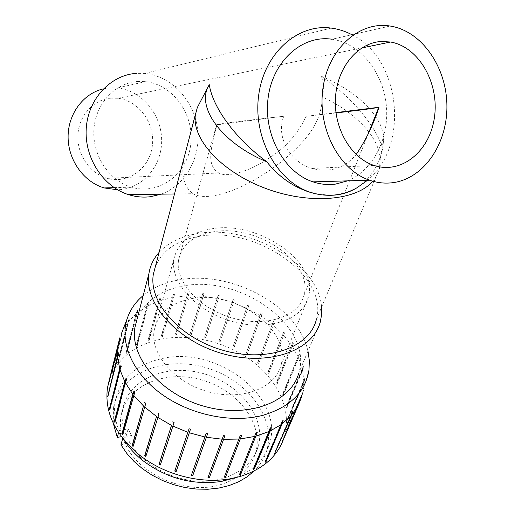 <?xml version="1.0" encoding="UTF-8"?>
<svg xmlns="http://www.w3.org/2000/svg" width="515" height="515" viewBox="0 0 515 515"><rect width="100%" height="100%" fill="white"/><g stroke="black" fill="none" stroke-linecap="round" stroke-linejoin="round"><path stroke-width="0.39" stroke-dasharray="2.58 1.93" d="M190.859 298.816C234.84 289.23 291.831 329.78 280.868 365.457C275.21 388.233 241.915 401.224 208.047 391.703C174.115 382.465 149.704 353.329 154.249 330.038C158.15 313.384 170.356 302.975 190.859 298.816M320.324 321.856L298.784 372.963C313.39 326.394 239.99 274.102 183.089 286.057C159.792 290.421 144.425 301.552 136.99 319.448M111.195 98.133C93.588 99.382 78.731 115.682 77.894 135.226C76.915 154.751 90.099 173.703 107.352 178.364C128.113 184.254 149.524 168.514 152.292 146.196C155.453 123.961 139.23 100.74 118.006 98.281L111.195 98.133M335.967 112.611L306.039 116.326C298.191 133.578 285.69 147.612 268.534 158.427C253.322 169.268 228.493 178.544 218.727 172.976C206.438 165.257 210.397 149.756 216.918 124.849L283.829 116.255C275.197 137.389 291.374 163.184 312.283 168.45C329.716 173.04 344.348 168.411 356.174 154.552M216.918 124.849L216.673 124.656C218.444 123.935 246.157 120.42 283.829 116.255M336.012 112.946L306.039 116.326M347.631 180.855C373.407 170.343 389.72 137.602 386.263 104.822C382.954 72.036 359.953 43.221 332.001 39.237L390.119 26.033M330.031 195.307L314.568 193.531M351.906 34.711C401.191 58.832 409.592 146.382 367.53 180.276M357.14 187.672C370.343 178.808 378.885 165.624 382.761 148.114C380.276 140.898 376.562 133.52 371.618 125.975M371.444 125.712C358.801 107.062 342.108 90.582 321.354 76.278C323.742 83.642 324.032 90.505 322.229 96.871C322.081 125.1 301.59 144.638 282.767 160.629C262.817 176.484 237.351 191.722 212.045 196.061C203.547 197.026 197.148 196.241 192.861 193.704C181.763 185.194 179.87 169.261 187.177 145.899M161.111 194.168C185.735 185.394 201.268 156.94 197.528 128.621C193.962 100.303 171.308 75.898 144.683 73.439L136.642 73.336M195.558 113.718L197.297 107.609M208.433 86.224L209.277 84.66M137.563 81.492L145.365 81.634C173.433 84.505 194.876 115.495 190.659 145.037C186.997 174.688 158.652 195.552 131.319 187.151C109.122 180.623 92.327 155.498 93.891 129.799C95.275 104.088 114.8 82.928 137.563 81.492M103.328 88.876L109.991 87.859L117.484 87.968C141.979 90.408 161.877 114.897 161.652 140.827C161.729 166.776 141.85 189.327 117.549 189.765M303.547 296.84L304.005 295.256C313.744 262.47 256.895 223.845 213.944 231.75C193.975 235.136 182.213 244.438 178.66 259.663C174.611 280.881 198.507 308.15 231.628 317.807C264.691 327.714 297.445 317.311 303.547 296.84M211.98 228.776C190.473 232.374 177.817 242.391 174.006 258.82C169.641 281.827 196.067 311.478 232.194 321.482C268.264 331.763 303.084 319.506 308.401 296.981C318.907 261.755 258.034 220.388 211.98 228.776M321.598 307.165C318.933 263.983 250.393 224.392 198.442 233.437C181.641 236.012 168.527 242.333 159.096 252.395M155.311 266.751C162.45 250.11 177.43 239.939 200.245 236.224C256.213 225.873 329.549 276.31 316.204 320.092L379.471 168.424L380.25 158.858C379.549 150.052 375.808 141.174 369.017 132.226M372.751 181.209L376.941 175.106L379.471 168.424M368.907 132.078C357.919 118.096 342.353 106.354 322.229 96.871M382.761 148.114L383.823 137.859C382.362 115.572 355.608 90.26 321.354 76.278M122.86 434.325L122.731 434.776M134.879 391.812L123.091 434.628M133.269 445.893L133.16 446.28M145.777 403.445L133.469 446.08M145.938 456.135L145.829 456.49M158.987 413.815L146.086 456.239M160.435 464.678L160.332 465.013M174.07 422.525L160.513 464.717M206.18 433.424L191.4 475.19M191.284 475.519L191.316 475.171M223.452 435.696L208.105 477.238M207.976 477.579L207.931 477.225M240.254 435.51L224.405 476.819M224.257 477.199L224.134 476.845M255.994 432.915L239.713 473.98M239.539 474.418L239.346 474.083M270.13 428.042L253.058 469.075L253.535 468.85M282.226 421.128L264.832 462.045L265.45 461.582M291.928 412.451L274.334 453.29L275.107 452.537M274.682 453.522L274.334 453.29M291.162 415.058L275.029 452.485M298.996 402.357L281.325 443.145L282.104 442.385M281.699 443.325L281.325 443.145M298.835 402.917L281.795 442.237M286.044 432.098L302.35 394.464L303.303 391.207L285.902 430.984L286.289 431.119L286.044 432.098L285.658 431.969M303.303 391.207L285.902 430.984M303.535 390.222L302.588 393.479L286.289 431.119M287.679 420.214L303.863 382.574L304.803 379.368L287.293 420.137L287.306 419.113L287.698 419.191L287.679 420.214L287.293 420.137M304.803 379.368L304.796 378.351L287.306 419.113M304.796 378.351L303.863 381.551L287.698 419.191M286.643 408.041L302.608 370.375L303.541 367.227L286.269 408.015L286.063 406.985L286.437 407.011L286.643 408.041L286.269 408.015M303.541 367.227L303.316 366.197L286.063 406.985M303.316 366.197L302.382 369.345L286.437 407.011M283.05 395.932L299.653 355.125L282.69 395.964L282.272 394.96L283.05 395.932L282.69 395.964M299.653 355.125L299.209 354.114L282.272 394.96M299.209 354.114L282.632 394.928M277.064 384.235L293.318 343.402L276.735 384.312L276.13 383.353L276.735 384.312M293.318 343.402L292.675 342.436L276.13 383.353M292.675 342.436L276.458 383.276M268.914 373.24L284.769 332.355L268.624 373.362L267.845 372.474L268.624 373.362M284.769 332.355L283.952 331.46L267.845 372.474M283.952 331.46L268.135 372.351M258.865 363.223L274.283 322.261L258.614 363.384L257.693 362.592L258.614 363.384M274.283 322.261L273.317 321.463L257.693 362.592M273.317 321.463L257.938 362.431M247.2 354.423L262.167 313.365L247.007 354.623L245.958 353.94L247.007 354.623M262.167 313.365L261.079 312.676L245.958 353.94M261.079 312.676L246.157 353.741M234.248 347.052L248.745 305.871L234.106 347.277L232.967 346.73L234.106 347.277M248.745 305.871L247.561 305.305L232.967 346.73M247.561 305.305L233.108 346.498M220.336 341.278L234.364 299.949L220.253 341.529L219.049 341.117L220.253 341.529M234.364 299.949L233.115 299.524L219.049 341.117M233.115 299.524L219.132 340.866M205.82 337.241L219.377 295.739L205.794 337.505L204.577 336.984L205.794 337.505M219.377 295.739L218.096 295.468L204.552 337.248M218.096 295.468L204.577 336.984M191.052 335.046L204.159 293.363L191.091 335.323L189.81 334.95L191.091 335.323M204.159 293.363L202.878 293.247L189.848 335.226M202.878 293.247L189.81 334.95M176.413 334.763L189.095 292.88L176.51 335.046L175.197 334.827L176.51 335.046M189.095 292.88L187.84 292.932L175.293 335.111M187.84 292.932L175.197 334.827M162.277 336.43L174.566 294.342L162.431 336.707L161.118 336.656L162.431 336.707M174.566 294.342L173.375 294.554L161.279 336.932M173.375 294.554L161.118 336.656M149.022 340.029L160.957 297.741L149.234 340.293L147.953 340.421L149.234 340.293M160.957 297.741L159.862 298.114L148.166 340.685M159.862 298.114L147.953 340.421M137.016 345.514L148.655 303.026L137.286 345.752L136.076 346.061L137.286 345.752M148.655 303.026L147.689 303.554L136.34 346.299M147.689 303.554L136.076 346.061M126.632 352.781L136.861 313.172L138.033 310.107L126.948 352.994L125.84 353.47L126.948 352.994M138.033 310.107L137.222 310.79L126.156 353.683M137.222 310.79L136.05 313.854L125.84 353.47M118.212 361.678L128.241 321.959L129.445 318.843L118.559 361.852L117.954 362.669L117.6 362.496L118.212 361.678L118.559 361.852M129.445 318.843L128.821 319.654L117.954 362.669M128.821 319.654L127.623 322.77L117.6 362.496M112.058 371.991L121.984 332.194L123.207 329.027L112.437 372.12L112.032 373.047L111.652 372.918L112.058 371.991L112.437 372.12M123.207 329.027L112.032 373.047M121.469 333.514L111.652 372.918M122.795 329.948L121.572 333.115M119.203 341.941L108.659 384.551L108.305 384.48M119.403 341.413L108.659 384.551M117.89 356.238L108.015 396.846L107.603 396.82M118.856 353.721L108.015 396.846M110.004 408.826L110.21 409.573L109.804 409.605M121.263 366.506L110.21 409.573M283.43 439.507L302.35 394.464M302.588 393.479L303.863 382.574M303.863 381.551L302.608 370.375M302.382 369.345L298.726 358.221M298.282 357.21L292.385 346.453M291.748 345.488L283.836 335.368M283.025 334.473L273.343 325.248M272.377 324.444L261.214 316.319M260.127 315.631L247.773 308.807M246.588 308.24L233.372 302.872M232.123 302.447L218.36 298.661M217.079 298.391L203.122 296.286M201.841 296.177L188.033 295.822M186.778 295.874L173.471 297.303M307.983 351.133C298.507 306.232 231.75 270.169 179.922 279.78C165.341 282.22 153.103 287.467 143.202 295.533M172.287 297.516L159.837 300.728M158.742 301.101L147.509 306.052M146.543 306.58L136.861 313.172M136.05 313.854L128.241 321.959M127.623 322.77L121.984 332.194M115.025 421.843L115.27 422.313L114.877 422.403M126.639 379.349L115.27 422.313M120.961 444.818L129.51 442.218C142.217 464.15 171.856 480.65 200.412 481.255C228.995 481.924 252.459 467.021 258.208 446.486C266.538 417.292 239.572 383.411 203.251 373.568C167.066 363.204 128.106 378.956 122.757 409.251C121.27 417.858 122.428 426.684 126.233 435.735L121.418 436.649M126.233 435.735L128.138 428.898L119.126 430.585L122.737 438.374M118.579 432.606L119.126 430.585C114.942 420.523 113.635 410.732 115.212 401.204L113.429 408.086C119.358 373.414 163.725 355.582 204.687 367.343C245.803 378.493 276.478 416.95 266.789 450.226C264.504 457.983 260.3 464.897 254.185 470.968M124.154 440.138L122.847 437.982L131.447 435.4L128.138 428.898M129.51 442.218L131.447 435.4M113.287 423.266L113.429 408.086M235.304 477.766C253.374 470.607 264.787 459.245 269.551 443.679C284.698 396.82 216.487 345.533 162.116 358.562C136.024 364.401 120.388 378.615 115.212 401.204M284.415 436.553C291.896 411.034 278.583 381.564 253.219 361.955C227.752 342.372 191.87 333.314 161.523 339.063C134.627 344.632 117.169 358.485 109.141 380.624M220.182 484.757C239.057 478.918 250.895 468.193 255.691 452.582C264.047 423.394 237.293 389.572 201.172 379.806C165.186 369.506 126.407 385.336 121.051 415.624C119.557 424.225 120.697 433.044 124.463 442.082C136.61 473.646 185.342 495.61 220.182 484.757M107.352 178.364L218.727 172.976M312.283 168.45L374.102 165.463M118.006 98.281L361.73 47.966M174.501 193.975L192.861 193.704M144.683 73.439L331.3 28.1M114.188 187.653L131.319 187.151M117.484 87.968L145.365 81.634M304.005 295.256L367.407 135.851M178.66 259.663L216.673 124.656M280.868 365.457L308.401 296.981M154.249 330.038L174.006 258.82M383.823 137.859L380.25 158.858M308.994 369.892L303.399 389.018M269.551 443.679L266.789 450.226M255.691 452.582L258.208 446.486M121.051 415.624L122.757 409.251"/><path stroke-width="0.77" d="M136.99 319.448L134.982 327.167C129.497 357.011 160.899 394.548 204.777 406.464C248.578 418.721 291.265 401.9 298.784 372.963M381.422 41.49L390.537 42.018C418.798 46.794 439.282 82.966 434.512 116.802C430.263 150.76 401.777 174.675 374.102 165.463C351.121 158.144 333.617 128.46 335.452 97.985C337.087 67.484 357.803 42.629 381.422 41.49M356.174 154.552C365.92 140.016 373.523 124.257 378.982 107.268L335.967 112.611M378.982 107.268L378.75 107.345C374.669 108.234 360.423 110.107 336.012 112.946M332.001 39.237C302.498 34.672 272.892 60.776 268.161 97.618C263.094 134.376 284.145 172.538 313.017 181.866C320.497 184.344 327.997 185.085 335.516 184.093L347.631 180.855M393.138 182.645C424.083 178.402 447.58 143.601 446.898 105.298C446.531 67.008 421.727 30.9 390.119 26.033C359.264 20.845 328.004 48.919 322.866 88.863C317.382 128.718 339.391 170.124 369.596 180.218C377.424 182.902 385.265 183.713 393.138 182.645M266.725 161.742C221.811 143.119 196.421 107.648 208.401 86.282L209.277 84.66C212.669 107.165 234.879 138.252 266.725 161.742C278.377 176.388 292.488 186.469 309.052 191.998L314.568 193.531C322.602 195.365 330.199 195.777 337.357 194.773C344.496 193.762 351.095 191.393 357.14 187.672C348.661 192.481 339.623 195.03 330.031 195.307M314.568 193.531L309.489 191.992C276.735 180.926 252.891 137.37 258.665 95.359C264.086 53.264 297.702 23.375 331.3 28.1C338.452 29.033 345.32 31.241 351.906 34.711M367.53 180.276L357.14 187.672M136.642 73.336C110.583 74.862 88.052 98.912 86.243 128.396C84.228 157.86 103.238 186.829 128.55 194.651C135.876 196.936 143.221 197.618 150.599 196.691L161.111 194.168M187.177 145.899L195.558 113.718M316.204 320.092C309.412 347.496 267.369 362.85 223.69 350.49C179.947 338.452 148.236 302.234 153.386 274.051L197.297 107.609L208.433 86.224M117.549 189.765L104.178 187.943C84.022 182.059 68.308 160.519 68.102 137.428C67.78 114.336 83.108 93.537 103.328 88.876M159.096 252.395C153.637 258.459 150.251 265.463 148.951 273.401C143.614 303.007 176.941 341.097 222.989 353.76C268.965 366.757 313.126 350.586 320.324 321.856L321.611 314.626L321.598 307.165M153.386 274.051L155.311 266.751M195.417 114.639C191.567 138.78 221.231 171.746 265.109 188.22C308.91 204.867 356.296 200.844 372.751 181.209M134.074 390.782L134.879 391.812L122.731 434.776L121.971 433.759L132.806 394.213L134.074 390.782L122.325 433.611L122.86 434.325M121.971 433.759L122.325 433.611M144.76 402.505L145.777 403.445L133.16 446.28L132.188 445.359L143.498 405.981L132.497 445.153L133.269 445.893M157.79 412.998L158.987 413.815L145.829 456.49L144.689 455.691L156.547 416.506L144.94 455.434L145.938 456.135M172.737 421.862L174.07 422.525L160.332 465.013L159.051 464.369L171.508 425.396L159.238 464.073L160.435 464.678M174.772 471.064L189.063 428.757L174.881 470.736L176.252 471.199L176.143 471.528L174.772 471.064L174.881 470.736M189.063 428.757L190.492 429.246L176.252 471.199M190.492 429.246L176.143 471.528M191.284 475.519L206.18 433.424L207.642 433.714L192.694 475.789L191.284 475.519M191.4 475.19L192.726 475.442M207.642 433.714L192.694 475.789M207.976 477.579L223.452 435.696L224.901 435.774L209.373 477.643L207.976 477.579M208.105 477.238L209.328 477.289M224.901 435.774L209.373 477.643M224.257 477.199L240.254 435.51L241.638 435.381L225.589 477.057L224.257 477.199M224.405 476.819L225.467 476.703M241.638 435.381L225.589 477.057M239.539 474.418L255.994 432.915L257.255 432.587L240.763 474.077L239.539 474.418M239.713 473.98L240.569 473.742M257.255 432.587L240.763 474.077M253.309 469.384L269.088 431.506L270.13 428.042L271.238 427.534L254.133 468.553L254.384 468.862L253.309 469.384M253.535 468.85L254.133 468.553M271.238 427.534L270.195 430.991L254.384 468.862M265.135 462.322L281.209 424.54L282.226 421.128L283.141 420.459L265.734 461.369L266.036 461.64L265.135 462.322M283.141 420.459L282.123 423.871L266.036 461.64M292.629 411.652L291.638 415.013L274.682 453.522L290.936 415.817L291.928 412.451L292.629 411.652L291.162 415.058M299.473 401.449L298.5 404.758L282.168 442.417L298.031 405.672L298.835 402.917M143.202 295.533C135.439 302.002 130.07 309.818 127.089 318.978L121.469 333.514M119.583 340.409L108.433 383.463L118.341 343.621L119.583 340.409L119.203 341.941M118.791 352.659L118.856 353.721L117.6 356.998L107.603 396.82L117.536 355.929L118.791 352.659L117.89 356.238M120.941 365.418L121.263 366.506L119.995 369.834L109.804 409.605L109.508 408.524L119.68 368.746L120.941 365.418L110.004 408.826M109.508 408.524L109.914 408.492M133.61 395.243L143.498 405.981M144.515 406.921L156.547 416.506M157.738 417.324L171.508 425.396M172.84 426.06L187.866 432.31M189.288 432.793L205.009 436.978M206.47 437.261L222.313 439.237M223.755 439.314L239.147 439.038M240.524 438.909L254.919 436.411M256.18 436.083L269.088 431.506M270.195 430.991L281.209 424.54M282.123 423.871L290.936 415.817M291.638 415.013L298.031 405.672M298.5 404.758L301.822 396.383M127.089 318.978C119.596 342.314 132.226 372.532 160.809 393.563C189.346 414.581 230.784 423.446 261.916 415.573C289.797 407.507 305.492 392.282 308.994 369.892L309.341 360.584L307.983 351.133M119.802 337.84L118.341 343.621M118.16 344.632L117.536 355.929M117.6 356.998L119.68 368.746M119.995 369.834L124.797 381.654L126.066 378.268L126.639 379.349L125.364 382.729L132.806 394.213M126.066 378.268L114.729 421.244L115.025 421.843M125.364 382.729L114.877 422.403L114.343 421.334L114.729 421.244M114.343 421.334L124.797 381.654M121.418 436.649L117.278 437.435L118.579 432.606M122.737 438.374L120.961 444.818L126.774 453.38L133.99 461.414L142.468 468.721L152.028 475.126L162.457 480.482L173.516 484.647L184.956 487.538L196.498 489.076L207.893 489.25L218.869 488.059L229.194 485.542L238.645 481.783L247.026 476.884L254.185 470.968M117.278 437.435L113.287 423.266M124.154 440.138C128.744 447.387 134.698 454.005 142.018 459.985C165.959 478.21 192.314 485.388 221.083 481.519L235.304 477.766M109.141 380.624L107.487 387.75C104.352 411.453 114.6 433.546 138.239 454.024C162.74 474.218 199.537 484.177 229.536 478.918L239.121 476.793C261.807 469.88 276.581 457.449 283.43 439.507M361.73 47.966L390.537 42.018M369.596 180.218L313.017 181.866M128.55 194.651L174.501 193.975M309.052 191.998L309.489 191.992M104.178 187.943L114.188 187.653M367.407 135.851L378.75 107.345M148.951 273.401L134.982 327.167M208.401 86.282L205.813 91.187M107.487 387.75L118.064 345.243M221.083 481.519L229.536 478.918M142.018 459.985L138.239 454.024"/></g></svg>
